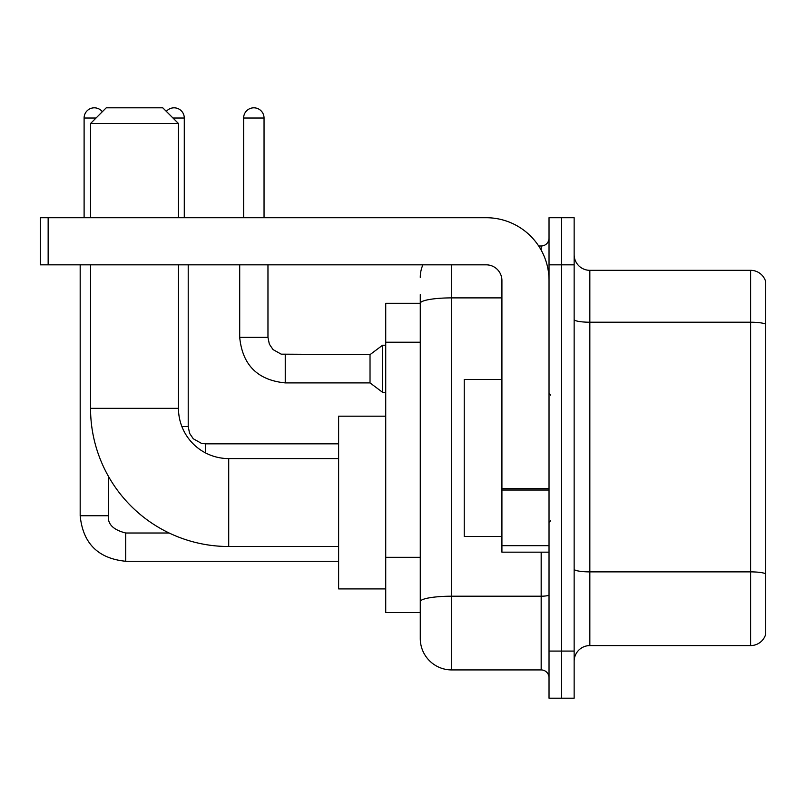 <?xml version="1.0" encoding="UTF-8"?>
<svg xmlns="http://www.w3.org/2000/svg" width="806" height="806" viewBox="0 0 806 806"><rect width="100%" height="100%" fill="white"/><g stroke="black" fill="none" stroke-linecap="round" stroke-linejoin="round"><path stroke-width="1.21" d="M451.672 264.831L451.672 669.927A31.404 31.404 0 0 1 420.269 638.523L420.269 294.664L420.269 303.298L385.731 303.298L385.731 612.61L420.269 612.61M549.027 651.077L549.027 698.187L561.581 698.187L561.581 651.077L561.581 698.187L574.144 698.187L574.144 651.077L561.581 651.077L561.581 264.831L561.581 651.077L549.027 651.077L549.027 264.831L561.581 264.831L561.581 217.721L561.581 264.831L574.144 264.831L574.144 651.077M574.144 264.831L574.144 217.721L549.027 217.721L549.027 264.831M451.672 669.927L541.169 669.927L541.169 552.16M538.67 245.991L541.169 245.991A7.848 7.848 0 0 0 549.027 238.133M420.269 638.523L420.269 607.12M501.916 297.888L451.672 297.888A31.404 5.451 180 0 0 420.269 303.338L420.269 294.664M549.027 677.775A7.848 7.848 0 0 0 541.169 669.927M420.269 277.385A31.404 31.404 0 0 1 422.888 264.831M574.144 661.283A15.697 15.697 0 0 1 589.841 645.586L750.628 645.586L750.628 270.322L589.841 270.322A15.697 15.697 0 0 1 574.144 254.625A15.697 15.697 0 0 0 589.841 270.322L589.841 645.586M765.7 281.626A15.697 15.697 0 0 0 750.628 270.322A15.697 15.697 0 0 1 765.7 281.626L765.7 634.282A15.697 15.697 0 0 1 750.628 645.586M574.144 319.498A15.697 2.73 0 0 0 589.841 322.219L750.628 322.219A15.697 2.73 180 0 1 765.7 324.183L765.7 282.886M338.621 546.508L228.713 546.508A138.169 138.169 0 0 1 90.544 408.34L90.544 264.831M228.713 546.508L228.713 458.584A50.244 50.244 0 0 1 178.469 408.34L178.469 264.831M106.241 107.813L162.772 107.813L178.469 123.52L90.544 123.52L106.241 107.813M178.469 217.721L178.469 123.52M90.544 217.721L90.544 123.52M385.731 416.188L338.621 416.188L338.621 588.904L385.731 588.904M84.106 217.721L84.106 118.019A10.206 10.206 0 0 1 102.342 111.722M80.177 264.831L80.177 515.739L108.447 515.739L108.447 476.356M166.328 111.379A10.206 10.206 0 0 1 184.282 118.019L184.282 217.721M243.634 217.721L243.634 118.019A10.206 10.206 0 0 1 253.84 107.813A10.206 10.206 0 0 1 264.046 118.019L264.046 217.721M285.243 382.9C257.618 380.17 242.435 364.997 239.704 337.371C242.435 364.997 257.618 380.17 285.243 382.9C257.618 380.17 242.435 364.997 239.704 337.371C242.435 364.997 257.618 380.17 285.243 382.9C257.618 380.17 242.435 364.997 239.704 337.371C242.435 364.997 257.618 380.17 285.243 382.9C257.618 380.17 242.435 364.997 239.704 337.371C242.435 364.997 257.618 380.17 285.243 382.9C257.618 380.17 242.435 364.997 239.704 337.371C242.435 364.997 257.618 380.17 285.243 382.9C257.618 380.17 242.435 364.997 239.704 337.371C242.435 364.997 257.618 380.17 285.243 382.9C257.618 380.17 242.435 364.997 239.704 337.371C242.435 364.997 257.618 380.17 285.243 382.9C257.618 380.17 242.435 364.997 239.704 337.371C242.435 364.997 257.618 380.17 285.243 382.9C257.618 380.17 242.435 364.997 239.704 337.371L267.965 337.371L269.335 344.112L273.033 349.582L281.193 354.156L370.025 354.64L370.025 382.9L285.243 382.9L285.243 354.67M370.025 354.64L382.588 345.22L382.588 392.32L385.731 392.32M549.027 552.16L501.916 552.16L501.916 488.668L549.027 488.668M549.027 280.528A62.808 62.808 0 0 0 486.22 217.721L48.148 217.721L48.148 264.831L486.22 264.831A15.697 15.697 0 0 1 501.916 280.528L501.916 488.668M48.148 264.831L40.3 264.831L40.3 217.721L48.148 217.721M501.916 379.445L464.236 379.445L464.236 536.464L501.916 536.464M420.269 342.218L385.731 342.218M420.269 557.329L385.731 557.329M549.027 594.848A7.848 1.36 0 0 1 541.169 596.208L451.672 596.208A31.404 5.451 180 0 0 420.269 601.659M541.169 250.122L541.169 245.991M765.7 573.842A15.697 2.73 180 0 0 750.628 571.877L589.841 571.877A15.697 2.73 0 0 1 574.144 569.147M90.544 408.34L178.469 408.34M169.139 533.008L125.716 533.008C113.253 529.864 107.49 524.112 108.447 515.739C107.49 524.112 113.253 529.864 125.716 533.008C113.253 529.864 107.49 524.112 108.447 515.739C107.49 524.112 113.253 529.864 125.716 533.008C113.253 529.864 107.49 524.112 108.447 515.739C107.49 524.112 113.253 529.864 125.716 533.008C113.253 529.864 107.49 524.112 108.447 515.739C107.49 524.112 113.253 529.864 125.716 533.008L125.716 561.268C98.09 558.538 82.907 543.365 80.177 515.739C82.907 543.365 98.09 558.538 125.716 561.268C98.09 558.538 82.907 543.365 80.177 515.739C82.907 543.365 98.09 558.538 125.716 561.268C98.09 558.538 82.907 543.365 80.177 515.739C82.907 543.365 98.09 558.538 125.716 561.268C98.09 558.538 82.907 543.365 80.177 515.739C82.907 543.365 98.09 558.538 125.716 561.268L338.621 561.268M84.106 118.019L96.035 118.019M181.884 426.555L188.211 426.555L188.211 264.831M172.978 118.019L184.282 118.019M205.48 443.854L205.48 452.881M267.965 337.371L267.965 264.831M243.634 118.019L264.046 118.019M549.027 490.038L501.916 490.038M501.916 545.672L549.027 545.672M338.621 458.584L228.713 458.584M188.211 426.555L189.571 433.296L193.269 438.766L201.429 443.34L205.48 443.824L338.621 443.824M370.025 382.9L382.588 392.32M239.704 337.371L239.704 264.831M382.588 345.22L385.731 345.22M550.589 395.152L549.027 393.58M550.589 520.757L549.027 522.328"/></g></svg>
